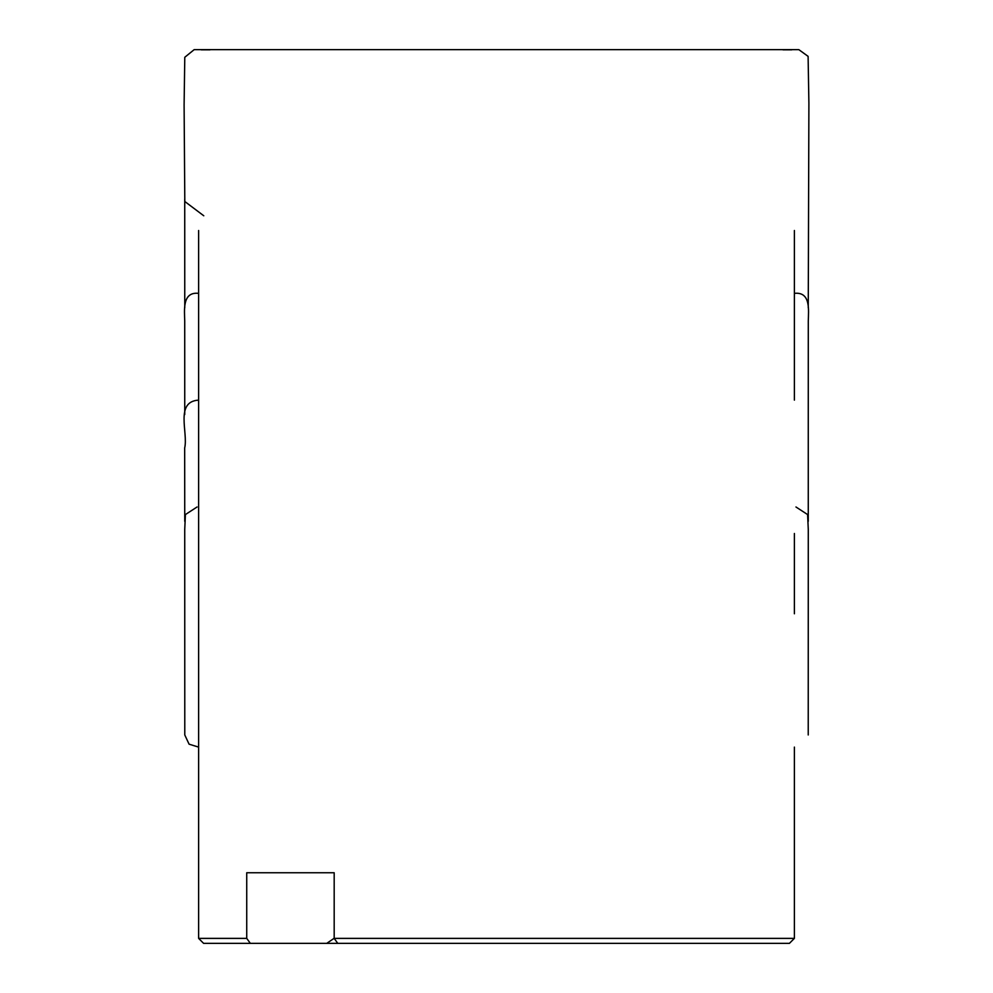 <?xml version="1.0" encoding="UTF-8"?>
<svg xmlns="http://www.w3.org/2000/svg" width="993" height="993" viewBox="0 0 993 993"><rect width="100%" height="100%" fill="white"/><g stroke="black" fill="none" stroke-linecap="round" stroke-linejoin="round"><path stroke-width="1.49" d="M334.182 938.385L337.769 943.35L203.59 943.35L198.625 938.385L246.736 938.385L246.736 872.748L334.182 872.748L334.182 938.385L794.388 938.385L794.388 747.108M198.625 230.5L198.625 938.385M794.388 938.385L789.423 943.35L337.769 943.35M250.323 943.35L246.736 938.385M334.02 938.385L326.747 943.35M184.748 414.503L184.723 321.024C184.524 310.499 182.116 291.88 198.141 293.307M808.265 414.503L808.29 321.161C808.463 310.598 810.958 291.892 794.872 293.307M808.252 307.693L808.898 103.309L808.103 56.365L798.844 49.65L194.169 49.65L184.785 57.271L184.102 104.985L184.81 201.505L203.776 215.779M184.76 307.693L184.735 198.985M197.048 506.989L185.406 514.56L184.735 529.542L184.785 734.969L189.08 744.179L198.625 747.108M808.228 734.969L808.277 529.542L807.607 514.56L795.964 506.989M808.265 521.325L808.265 412.318M184.748 521.325L184.673 448.029C188.322 432.687 174.805 401.743 198.439 400.129M201.281 49.836L210.007 49.836M782.993 49.836L791.731 49.836M794.388 230.5L794.388 400.129M794.388 533.489L794.388 613.773"/></g></svg>
